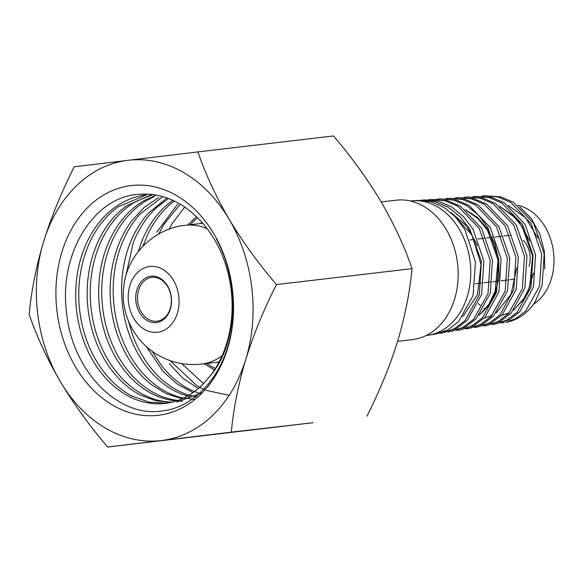 <?xml version="1.0" encoding="UTF-8"?>
<svg xmlns="http://www.w3.org/2000/svg" width="583" height="583" viewBox="0 0 583 583"><rect width="100%" height="100%" fill="white"/><g stroke="black" fill="none" stroke-linecap="round" stroke-linejoin="round"><path stroke-width="0.87" d="M397.599 341.354L412.487 339.605A70.179 53.636 -96.7 0 0 457.874 281.822A70.179 53.636 -96.7 0 0 423.724 206.346A70.179 53.636 -96.7 0 0 396.097 200.202L381.209 201.951M197.666 217.809A84.039 64.232 -96.7 0 0 190.364 224.71M206.681 363.486A84.039 64.232 -96.7 0 0 210.703 366.037A84.039 64.232 -96.7 0 0 215.36 368.485M187.857 225.002L196.456 216.621M214.449 369.906L204.13 363.785M144.46 329.366A33.122 25.317 -96.7 0 0 177.356 313.195A33.122 25.317 -96.7 0 0 162.803 269.375A33.122 25.317 -96.7 0 0 129.907 285.546A33.122 25.317 -96.7 0 0 144.46 329.366M147.171 320.504A23.327 17.833 -96.7 0 0 170.345 309.107A23.327 17.833 -96.7 0 0 160.092 278.244A23.327 17.833 -96.7 0 0 136.918 289.634A23.327 17.833 -96.7 0 0 147.171 320.504M160.551 279.286A22.074 16.871 -96.7 0 0 151.857 277.355A22.074 16.871 -96.7 0 0 137.581 295.53A22.074 16.871 -96.7 0 0 148.322 319.273A22.074 16.871 -96.7 0 0 157.016 321.204A22.074 16.871 -96.7 0 0 171.293 303.029A22.074 16.871 -96.7 0 0 160.551 279.286M523.286 240.225A22.074 16.871 83.3 0 1 529.051 266.307M410.323 200.997L410.847 200.931A67.737 51.763 83.3 0 1 412.742 200.756A67.737 51.763 83.3 0 1 467.275 296.47A67.737 51.763 83.3 0 1 428.549 335.203A67.737 51.763 83.3 0 1 426.661 335.473L426.144 335.538M412.742 200.756L417.661 200.414L431.026 201.718L443.947 207.351L455.498 216.927L464.994 229.811L475.48 262.088L473.046 295.647L458.595 321.641L447.948 329.803L435.916 333.979L428.549 335.203M424.788 199.925L438.35 201.201L451.439 206.776L463.223 216.264L472.922 229.046L483.897 261.067L481.645 294.422L467.347 320.235L456.744 328.353L442.424 332.893L454.47 328.71L465.088 320.563L479.379 294.743L481.39 261.257L469.876 229.308L459.9 216.504L447.839 207.001L434.524 201.448L420.729 200.202L424.788 199.925M439.152 333.287L442.424 332.893M431.354 199.473L447.234 200.567L460.235 206.083L481.58 228.244L492.482 260.003L490.303 293.183L476.078 318.814L465.584 326.874L451.293 331.414L463.194 327.282L473.709 319.214L488 293.511L490.179 260.324L479.262 228.456L457.932 206.287L444.88 200.734L431.354 199.473L428.09 199.831M443.503 331.88L446.833 331.88M448.021 331.807L451.293 331.414M440.325 198.854L456.117 199.933L469.038 205.435L490.274 227.428L501.096 258.99L498.917 291.959L484.837 317.407L474.358 325.438L460.111 329.942L471.99 325.817L482.454 317.793L496.563 292.294L498.764 259.267L487.927 227.654L478.308 214.981L466.64 205.602L453.734 200.107L440.325 198.854L437.046 199.211M435.865 199.408L432.637 200.122M456.868 330.335L460.111 329.942M449.238 198.242L465.037 199.32L477.9 204.779L498.939 226.627L509.717 258.014L507.56 290.72L493.502 316.044L483.161 323.98L468.98 328.462L480.735 324.381L491.119 316.394L505.184 291.063L507.334 258.247L496.548 226.845L475.451 204.946L462.559 199.481L449.238 198.242L446.017 198.592M465.73 328.856L468.98 328.462M458.202 197.622L473.913 198.679L486.637 204.086L507.64 225.81L518.309 256.935L516.188 289.489L502.298 314.594L491.986 322.516L477.783 326.997L489.487 322.938L499.806 315.031L513.761 289.838L515.911 257.285L505.213 226.044L484.225 204.305L471.465 198.861L458.202 197.622L454.966 197.972M474.598 327.384L477.783 326.997M467.129 197.003L482.811 198.06L495.528 203.452L516.29 225.009L526.952 255.981L524.817 288.257L510.978 313.239L500.739 321.087L486.659 325.518L498.268 321.481L508.514 313.603L522.361 288.607L524.489 256.207L513.827 225.242L492.978 203.613L480.268 198.235L467.129 197.003L463.937 197.353M483.453 325.904L486.659 325.518M476.085 196.391L491.739 197.433L504.28 202.767L525.006 224.2L535.537 254.931L533.46 287.025L519.73 311.818L509.593 319.608L495.47 324.046L507.006 320.045L517.201 312.226L530.953 287.383L533.051 255.252L522.499 224.44L501.766 202.979L489.166 197.608L476.085 196.391L472.886 196.741M492.314 324.432L495.47 324.046M485.012 195.771L500.578 196.799L513.127 202.104L533.649 223.391L544.179 253.904L542.073 285.794L535.383 301.411A63.955 48.877 83.3 0 1 505.949 322.304L515.773 318.595L525.873 310.841L539.537 286.158L541.651 254.232L531.106 223.632L510.555 202.308L498.006 196.988L485.012 195.771L481.864 196.114M501.183 322.953L504.339 322.574M478.308 303.67L480.326 305.397M484.065 308.137L485.399 308.975M517.762 205.26A52.681 40.263 83.3 0 1 551.292 279.046A52.681 40.263 83.3 0 1 533.35 304.406M544.784 269.2L544.347 251.186L539.676 233.739L531.215 218.494L519.766 206.856M537.781 237.973L525.662 217.867L508.354 205.5M501.497 315.403L509.265 312.801M513.63 310.265L526.872 294.976L533.525 273.157M529.86 240.925L517.711 219.572L499.74 206.287M484.101 318.15L492.11 315.352M496.388 312.794L511.08 294.277L516.669 267.889M479.175 315.301L488.707 305.565L495.499 292.309L499.012 276.721L498.771 260.054L494.829 243.716L487.534 229.017L477.346 217.291L465.161 209.457M477.564 245.632L466.743 226.051L451.125 212.686M514.505 309.179L523.396 299.575L529.721 286.858L532.607 256.083L522.106 226.452L512.537 215.134L501.045 207.286M480.049 314.186L488.897 304.311L495.149 291.311L498.05 260.215L487.526 230.227L477.987 218.61L466.487 210.507M462.895 316.605L477.557 294.451L481.019 264.544L471.953 234.993L452.7 214.114M165.164 403.414L171.256 402.372C183.04 399.647 193.6 393.62 202.928 384.299L210.018 376.108C237.638 344.371 240.356 282.755 216.3 238.797C230.263 265.301 235.612 293.854 232.34 324.454C227.144 371.509 196.602 408.18 160.405 411.168C117.037 416.998 71.92 370.132 66.528 312.167C58.847 254.385 93.003 197.28 138.244 194.314C161.265 192.463 182.071 201.339 200.661 220.935A104.678 80.002 -96.7 0 1 210.135 375.977M158.408 415.256A115.653 88.383 -96.7 0 0 232.471 289.853A115.653 88.383 -96.7 0 0 131.022 185.583A115.653 88.383 -96.7 0 0 56.959 310.987A115.653 88.383 -96.7 0 0 158.408 415.256M165.332 403.4C155.435 404.558 145.604 403.261 135.832 399.508C124.033 394.88 113.43 387.134 104.029 376.275C94.679 365.337 87.494 352.372 82.48 337.375C77.539 322.348 75.294 306.789 75.746 290.713C76.278 274.637 79.485 259.646 85.358 245.749C91.312 231.896 99.372 220.512 109.538 211.614C119.763 202.789 131.095 197.331 143.535 195.232L146.457 194.824M202.432 392.68L176.809 402.051M198.329 388.562L182.873 378.156L169.274 363.719M156.703 232.253L177.655 204.181M158.78 233.951L163.685 224.674L180.278 204.218M205.056 389.932L196.733 385.618L170.848 361.358M229.243 395.347L205.974 390.326M192.995 392.672L177.196 384.037L162.941 371.269L146.406 346.608M138.244 251.586L141.807 241.26C147.484 227.21 155.311 215.564 165.288 206.324L172.743 200.282M142.893 246.259L148.286 233.244C154.903 219.929 163.51 209.239 174.113 201.157M201.04 394.042L191.647 390.406C180.038 384.831 169.777 376.268 160.864 364.71L152.046 351.17M190.328 396.783C178.296 393.889 167.175 387.71 156.973 378.229C146.821 368.675 138.63 356.767 132.407 342.527C126.256 328.236 122.714 313.027 121.789 296.907C120.951 280.787 122.838 265.36 127.458 250.639C132.159 235.955 139.148 223.449 148.425 213.116L166.971 197.95M125.01 279.337L133.398 242.251C139.067 228.201 146.894 216.555 156.878 207.315L168.494 198.511M197.491 397.234L186.72 394.458C174.856 390.209 164.129 382.812 154.531 372.26C144.992 361.613 137.573 348.874 132.283 334.037L128.435 321.051M182.071 398.794L166.235 393.751L151.325 384.569C140.634 376.159 131.736 365.184 124.624 351.644C117.591 338.038 113.08 323.237 111.098 307.226C109.203 291.201 110.063 275.57 113.663 260.339C117.351 245.137 123.45 231.859 131.962 220.498L144.336 207.264L158.649 197.586M194.824 399.391L181.918 397.766C169.879 394.88 158.758 388.693 148.563 379.22C138.404 369.658 130.213 357.758 123.997 343.511C117.839 329.22 114.297 314.018 113.379 297.898C112.534 281.771 114.421 266.351 119.049 251.63C123.742 236.946 130.73 224.44 140.015 214.099L162.89 196.639M182.319 401.111L180.868 401.119C168.764 400.973 157.126 397.351 145.947 390.253C134.804 383.046 125.265 373.076 117.329 360.345C109.458 347.534 104.014 333.236 100.99 317.451C98.061 301.644 97.878 285.925 100.436 270.293C103.096 254.691 108.263 240.735 115.944 228.427C123.705 216.206 133.23 206.848 144.526 200.363L156.28 195.086M177.181 400.317C165.062 398.801 153.635 393.882 142.915 385.56C132.217 377.15 123.319 366.168 116.214 352.628C109.174 339.029 104.663 324.228 102.688 308.218C100.793 292.185 101.646 276.561 105.246 261.33C108.941 246.128 115.04 232.85 123.545 221.482C132.13 210.208 142.288 201.966 154.036 196.777M170.855 402.459L155.661 400.761L140.802 395.238C129.288 389.298 119.18 380.408 110.471 368.573C101.836 356.65 95.495 342.972 91.458 327.522C87.508 312.051 86.284 296.353 87.793 280.438C89.396 264.544 93.593 250.02 100.4 236.866C107.279 223.77 116.104 213.371 126.875 205.646L152.039 194.445M172.451 402.102C160.354 401.957 148.709 398.335 137.537 391.244C126.387 384.029 116.848 374.06 108.912 361.329C101.048 348.525 95.605 334.227 92.573 318.442C89.644 302.635 89.461 286.909 92.019 271.277C94.679 255.682 99.846 241.726 107.527 229.418C115.288 217.189 124.813 207.839 136.116 201.354L153.016 194.569M166.621 403.225L149.335 402.212L132.385 396.229C120.87 390.289 110.763 381.399 102.061 369.556C93.418 357.641 87.078 343.963 83.041 328.513C79.091 313.042 77.867 297.345 79.383 281.429C80.979 265.535 85.176 251.003 91.99 237.849C98.862 224.761 107.687 214.355 118.466 206.637L146.493 194.89M253.751 429.707L252.548 429.86M254.407 429.635L255.135 429.554M268.792 427.929L269.893 427.805M266.876 428.162L267.48 428.082M280.088 426.61L291.5 425.269L280.088 426.61M107.673 447.037L161.418 440.544A141.115 107.848 -96.7 0 0 245.793 359.317C253.707 334.139 263.917 309.223 276.429 284.584C258.437 263.538 242.659 241.741 229.09 219.201C215.921 196.551 205.529 174.12 197.899 151.908L74.267 166.796C61.725 191.494 51.515 216.402 43.638 241.522C36.161 266.657 31.329 290.932 29.15 314.354C36.802 336.624 47.194 359.055 60.34 381.646C73.946 404.238 89.724 426.035 107.673 447.037L313.18 422.697L231.313 432.149C233.506 408.668 238.338 384.394 245.793 359.317A141.115 107.848 -96.7 0 0 229.09 219.201A141.115 107.848 -96.7 0 0 128.012 160.303A141.115 107.848 -96.7 0 0 43.638 241.522A141.115 107.848 -96.7 0 0 60.34 381.646A141.115 107.848 -96.7 0 0 161.418 440.544L231.313 432.149M292.608 425.087L290.392 425.364M292.863 425.058L294.379 424.89M265.863 428.33L280.882 426.545L265.863 428.33M261.322 428.862L263.99 428.534M283.491 426.231L280.882 426.545M264.259 428.447L263.057 428.592M264.915 428.374L265.644 428.286M279.301 426.661L280.401 426.537M277.384 426.902L277.989 426.822M203.569 383.65L181.721 363.617M169.048 229.185L172.102 223.69L184.745 207.06M197.899 151.908L333.52 135.963C351.513 157.016 367.29 178.813 380.852 201.354C394.021 223.996 404.42 246.427 412.043 268.646C409.849 292.127 405.017 316.401 397.555 341.478C389.648 366.656 379.438 391.565 366.926 416.204M276.429 284.584L412.043 268.646M287.412 425.728L281.735 426.413L287.412 425.728M279.177 426.749L281.042 426.516M263.727 428.571L264.259 428.512M216.861 362.283A77.393 59.145 -96.7 0 0 218.53 363.041M201.995 222.393A77.393 59.145 -96.7 0 0 200.545 223.508M207.162 228.66A69.865 53.396 -96.7 0 0 185.161 225.315L202.753 223.253M219.07 362.028L201.478 364.098A69.865 53.396 -96.7 0 0 222.101 355.739M185.161 225.315C153.956 228.441 127.254 254.931 123.844 285.896C120.04 312.984 134.024 341.456 157.978 355.04C171.489 362.764 185.992 365.781 201.478 364.098M509.892 235.262L509.462 235.313M508.726 235.394L503.705 235.991M501.344 236.268L500.812 236.326M500.083 236.414L495.113 236.997M492.773 237.274L492.19 237.339M491.462 237.427L486.535 238.01M484.218 238.279L483.577 238.352M482.848 238.44L477.951 239.015M474.249 239.453L469.905 239.963M514.971 279.119L509.79 279.731M507.414 280.008L501.212 280.736M498.873 281.013L498.421 281.064M497.693 281.152L492.599 281.749M490.303 282.019L489.771 282.085M489.042 282.165L484.014 282.762M481.747 283.025L481.143 283.098M480.414 283.185L475.415 283.768M168.232 403.057L165.164 403.421"/></g></svg>
